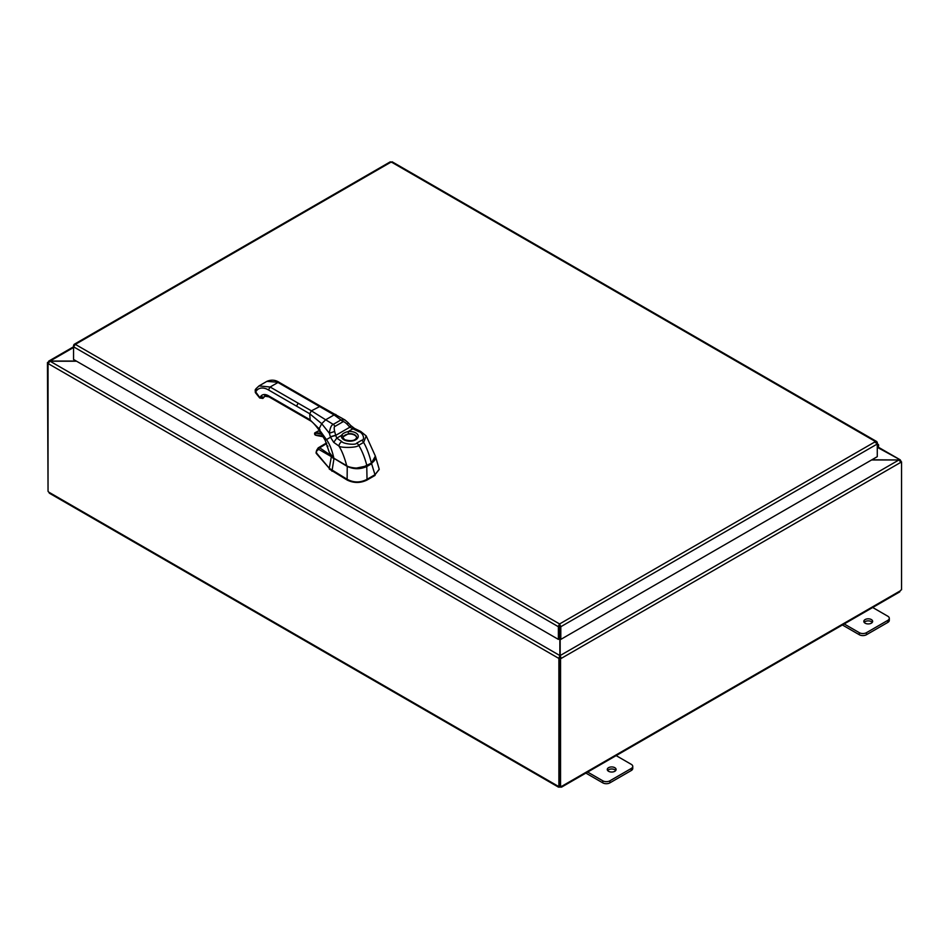 <?xml version="1.0" encoding="UTF-8"?>
<svg xmlns="http://www.w3.org/2000/svg" width="949" height="949" viewBox="0 0 949 949"><rect width="100%" height="100%" fill="white"/><g stroke="black" fill="none" stroke-linecap="round" stroke-linejoin="round"><path stroke-width="1.42" d="M872.261 622.402A4.413 2.55 0 0 0 871.348 621.631A4.413 2.55 0 0 0 864.183 622.402M865.108 623.173A4.413 2.55 180 0 1 863.815 621.37A4.413 2.55 180 0 1 866.544 619.021A4.413 2.55 180 0 1 871.348 619.567A4.413 2.55 180 0 1 872.641 621.37A4.413 2.55 180 0 1 869.913 623.73A4.413 2.55 180 0 1 865.108 623.173M842.404 624.976L859.319 634.739A5.042 2.906 0 0 0 862.878 635.593A5.042 2.906 0 0 0 866.449 634.739L887.825 622.402A5.042 2.906 0 0 0 889.296 620.349L889.296 618.285A5.042 2.906 180 0 1 887.825 620.349L866.449 632.686A5.042 2.906 180 0 1 862.878 633.541A5.042 2.906 180 0 1 859.319 632.686L843.566 623.588M872.072 607.135L887.825 616.233A5.042 2.906 180 0 1 889.296 618.285M615.723 770.517A4.413 2.55 0 0 0 614.798 769.746A4.413 2.55 0 0 0 607.645 770.517M608.558 771.288A4.413 2.55 180 0 1 607.265 769.485A4.413 2.55 180 0 1 609.993 767.136A4.413 2.55 180 0 1 614.798 767.682A4.413 2.55 180 0 1 616.091 769.485A4.413 2.55 180 0 1 613.374 771.845A4.413 2.55 180 0 1 608.558 771.288M585.865 773.091L602.769 782.854A5.042 2.906 0 0 0 606.34 783.708A5.042 2.906 0 0 0 609.899 782.854L631.275 770.517A5.042 2.906 0 0 0 632.758 768.465L632.758 766.401A5.042 2.906 180 0 1 631.275 768.465L609.899 780.802A5.042 2.906 180 0 1 606.34 781.656A5.042 2.906 180 0 1 602.769 780.802L587.016 771.703M615.521 755.25L631.275 764.348A5.042 2.906 180 0 1 632.758 766.401M871.562 459.968L898.917 459.968L871.882 459.791M559.863 638.843L559.863 655.545L558.807 658.404L48.138 363.574L50.083 361.047L48.707 361.13L48.529 362.399M559.863 657.799L558.807 658.404L559.863 657.799L559.863 655.545L50.083 361.225L76.596 361.225M76.276 361.047L50.083 361.047L73.547 347.5M900.471 461.143L900.293 459.874L877.837 447.62M560.539 658.796L559.483 658.191L559.483 786.021L560.539 786.626L560.539 658.796L561.227 658.404L560.171 657.799L560.171 655.545L898.917 459.968L900.862 462.317L561.227 658.404L560.171 655.545L560.171 639.021M559.483 658.191L560.171 657.799M900.613 461.38L901.55 461.914L900.862 462.317M901.55 461.914L901.55 589.756A1.412 0.819 -60 0 0 900.411 590.776L898.905 591.642M48.233 363.016L47.45 362.565L48.138 362.174M47.45 362.565L48.043 490.74M558.89 658.452L558.89 786.246L559.483 785.891M48.043 363.526L48.043 491.309A1.412 0.819 60 0 1 48.589 492.033L50.095 492.899M560.539 786.626A1.412 0.819 -60 0 1 561.606 786.27A1.412 0.819 -60 0 1 561.689 786.33L560.183 787.196A1.412 0.819 0 0 0 559.839 787.196L558.344 786.33A1.412 0.819 60 0 1 558.427 786.27A1.412 0.819 60 0 1 558.89 786.246M49.241 493.124L558.57 787.184L558.51 786.235M559.839 787.196L559.839 786.223M900.957 461.57L900.957 460.965M561.511 786.235L561.464 787.184L899.759 591.868M560.183 787.196L560.183 786.424M327.891 446.528L326.99 446.374L327.69 445.935M330.311 455.069L319.683 447.798L326.729 443.515M326.99 446.374L327.785 446.22M355.638 468.237L366.753 465.959L371.617 463.741L375.353 456.006L379.209 469.186L375.08 474.666A2.598 1.507 120.1 0 0 374.974 474.725L367.026 479.304A2.598 1.507 120.1 0 0 366.907 479.375C360.359 482.792 353.799 482.792 347.239 479.352A2.598 1.495 -119.9 0 0 347.132 479.292L329.267 468.308L316.231 452.649L316.515 451.724L316.231 453.361L329.267 468.308M316.231 453.361L316.515 452.436L316.231 453.361M379.197 469.447L375.08 474.666M329.267 469.043L347.239 480.087C353.787 483.231 360.347 483.231 366.907 480.099L375.08 475.39M332.909 457.537L318.71 449.352A1.59 1.352 -61.6 0 1 319.683 447.798L318.235 447.845L326.492 442.969M318.71 449.352L316.776 450.87A1.59 0.937 -165 0 1 316.646 450.301L316.112 452.293M332.874 458.035A14.081 8.102 0.3 0 0 333.953 458.735L331.96 471.25M334.072 458.45L347.132 466.362C353.763 469.47 360.395 469.47 367.026 466.386L371.617 463.741L374.974 474.725M255.684 389.422L255.459 392.21L256.301 391.012A19.834 11.459 -120 0 1 268.448 389.92L309.706 413.74L310.204 420.668C312.055 421.475 314.938 424.511 318.828 429.778L325.187 440.312L329.35 452.578L333.882 458.237L346.705 465.71C347.275 467.027 358.2 469.186 362.198 467.513L371.403 463.112L375.389 456.113C376.089 458.616 374.748 461 371.356 463.278L361.806 467.703C357.797 469.209 347.109 467.038 346.871 465.817L333.929 458.355L346.871 465.817M296.503 406.125L298.188 403.206L270.133 387.014L259.03 385.911L256.04 388.675L255.198 389.873L255.34 392.554L259.718 397.999L262.837 398.426L263.834 397.287L263.253 398.094L260.394 397.797M371.403 463.171L373.325 461.736M333.253 457.845L329.35 452.578M375.389 456.113L366.207 435.911L363.621 442.412L358.686 445.271C357.358 448.07 339.837 447.904 338.923 446.03L333.716 442.341L330.513 437.24A8.636 4.152 80.4 0 1 330.43 436.92L329.362 433.23C330.015 427.999 331.308 425.057 333.241 424.393L340.952 419.933L344.973 419.968L348.105 422.673A3.962 0.664 138.8 0 1 347.156 424.239L349.884 427.192A5.552 3.31 -161.9 0 0 350.051 427.299L352.898 428.818L348.129 431.57L348.449 433.717A6.833 3.95 180 0 1 354.653 434.796A6.833 3.95 180 0 1 356.646 437.679L356.646 437.679C355.068 440.799 351.071 441.475 344.653 439.695L342.98 437.679A6.833 3.95 180 0 1 343.111 436.801L348.449 433.717M348.105 422.673L350.715 425.508A3.962 0.783 136.1 0 1 349.884 427.192L335.732 435.366L334.641 431.463C333.953 428.165 334.072 426.469 334.973 426.398L342.708 421.925C343.23 421.178 344.712 421.937 347.156 424.239M350.762 425.638A3.962 0.652 134.7 0 1 350.881 425.674L350.881 425.674A3.962 0.652 134.7 0 1 350.051 427.299M350.715 425.508L354.535 428.45L352.898 428.818L358.924 431.748C362.601 432.186 365.65 439.814 361.616 440.3L356.682 443.147C355.97 445.461 342.672 443.729 341.877 441.593L336.8 438.106L335.744 435.555A5.552 2.04 95.2 0 1 335.732 435.366A3.962 0.617 -14.6 0 0 330.43 436.92M298.188 403.206L311.391 410.822L309.706 413.74L321.699 423.681L329.362 433.23L334.641 431.463M344.973 419.968L320.43 406.172L311.391 410.822L325.661 419.79L321.699 423.681L318.923 429.162L326.444 439.589C329.445 443.563 331.925 449.79 333.882 458.237M343.111 436.801A1.59 1.269 19.4 0 0 341.557 435.354C342.565 433.61 344.748 432.353 348.129 431.57A8.422 4.864 180 0 1 355.768 432.886A8.422 4.864 180 0 1 355.768 439.767A8.422 4.864 180 0 1 343.858 439.767A8.422 4.864 180 0 1 341.557 435.354L336.8 438.106L333.716 442.341M356.634 437.833A6.821 3.938 0 0 0 354.641 435.164A6.821 3.938 0 0 0 347.298 434.286A6.821 3.938 0 0 0 342.992 437.833M326.183 439.731L330.513 437.24A3.962 0.759 -15.7 0 1 335.744 435.555M559.436 626.115L559.756 638.784L560.812 639.389L560.812 626.72L559.59 623.956L558.38 626.233L558.38 639.389L73.547 359.469L73.547 346.8L75.339 344.368L74.129 344.345L73.547 345.4L73.547 346.8L558.38 626.72L559.436 626.115L559.436 638.784L558.38 639.389M876.864 442.851L876.698 441.546L392.151 161.805M877.279 442.602L877.279 444.002L875.5 441.57L391.237 161.982L75.339 344.368L559.59 623.956L875.5 441.57L877.184 442.175L875.5 442.792M390.027 162.315L392.447 162.315M559.756 626.115L560.812 626.72L877.279 444.002L877.279 456.671L560.812 639.389M558.38 626.233L559.59 623.956M877.279 445.318A1.257 0.724 -60 0 1 877.279 447.121M877.279 448.272L877.635 447.857A2.515 1.459 120 0 0 878.11 444.286A2.515 1.459 120 0 0 877.849 444.191A2.515 1.459 120 0 0 877.279 444.227M859.319 632.686L859.319 634.739M887.825 620.349L887.825 622.402M866.449 634.739L866.449 632.686M602.769 780.802L602.769 782.854M631.275 768.465L631.275 770.517M609.899 782.854L609.899 780.802M48.589 492.033L558.344 786.33M561.689 786.33L900.411 590.776M331.403 456.433L329.256 468.296M316.776 450.87L316.29 452.685M347.239 466.101L347.132 479.292M366.753 465.959L367.026 479.304M366.907 480.099L366.907 479.375M347.239 480.087L347.239 479.352M256.016 392.352L259.836 397.643L260.678 396.445A12.693 7.331 -120 0 1 268.448 395.757L309.706 419.577L319.908 429.553M268.448 389.92L270.133 387.014L277.986 382.471L334.084 414.927L325.661 419.79L333.241 424.393A3.962 2.289 60.3 0 1 334.973 426.398M306.041 398.675L307.239 398.556L320.43 406.172M266.883 381.368L279.184 382.352C275.34 379.837 271.248 379.517 266.883 381.368L259.03 385.911M264.569 395.342L266.966 396.041A2.384 1.376 60 0 1 266.906 396.053A2.384 1.376 60 0 1 266.764 396.16A2.384 1.376 60 0 1 265.506 396.006M266.372 395.947A2.005 1.163 60 0 1 265.53 396.006M310.204 420.668L268.947 396.848L264.973 396.219A10.32 5.955 -120 0 0 263.822 397.287L263.952 397.133M260.678 396.445L263.822 397.287A10.32 5.955 60 0 1 264.985 396.207L262.861 398.414M297.001 413.04L296.503 411.949M268.947 396.848L268.448 395.757M335.732 415.591C336.337 414.298 335.78 414.072 334.084 414.927L340.952 419.933A3.962 2.289 59.7 0 1 342.708 421.925M361.616 440.3A3.962 2.289 -120 0 1 363.621 442.412C366.788 447.904 369.386 454.808 371.403 463.112L366.729 465.876M356.682 443.147A3.962 2.289 -120 0 1 358.686 445.271C362.02 450.656 364.76 457.477 366.895 465.71L366.848 465.888C358.983 469.079 352.281 469.055 346.753 465.829L346.705 465.71C344.546 457.454 341.948 450.894 338.923 446.03A3.962 2.42 -56.9 0 1 341.877 441.593M354.535 428.45L360.739 431.451A3.962 2.147 117.1 0 0 358.924 431.748M256.301 391.012L256.527 388.224M317.512 431.392A1.423 0.83 60 0 1 317.701 431.214A1.423 0.83 60 0 1 317.951 431.143L315.139 432.768A1.423 0.83 -120 0 0 314.89 432.827A1.423 0.83 -120 0 0 314.605 433.669M321.853 434.417A38.174 22.041 -120 0 0 314.985 433.29A1.032 0.593 -120 0 0 315.661 435.176L314.89 432.827L317.951 431.143A38.565 22.266 60 0 1 319.825 431.202M314.985 433.29L315.139 432.768A38.565 22.266 -120 0 1 321.426 433.693M315.661 435.176A36.109 20.842 60 0 1 323.123 436.576M323.336 436.813L316.076 435.366A35.706 20.617 60 0 1 323.158 436.659M878.169 447.098L900.293 459.874M48.707 361.13L73.547 346.788M316.1 453.017L316.1 452.412M318.212 447.869L316.646 450.301M307.239 398.556L279.184 382.352M316.195 426.231L316.729 426.908L316.195 426.231M366.207 435.911L360.739 431.451M318.069 431.107L319.801 431.154M390.324 161.805L74.129 344.345M878.11 444.286L877.279 443.812"/></g></svg>
